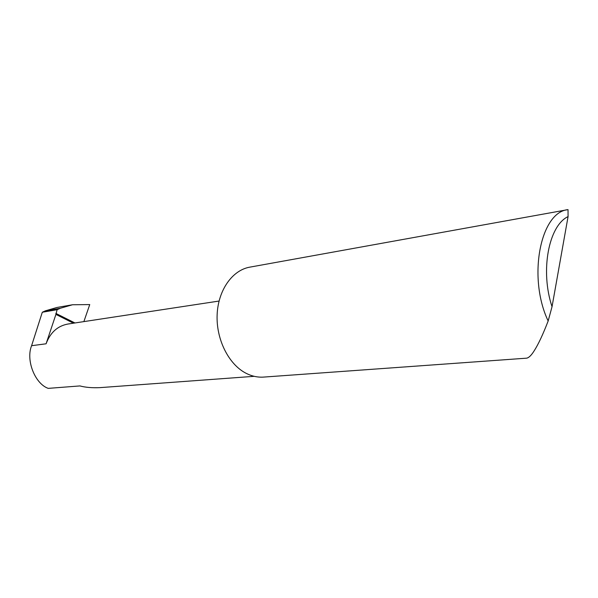 <?xml version="1.0" encoding="UTF-8"?>
<svg xmlns="http://www.w3.org/2000/svg" width="598" height="598" viewBox="0 0 598 598"><rect width="100%" height="100%" fill="white"/><g stroke="black" fill="none" stroke-linecap="round" stroke-linejoin="round"><path stroke-width="0.9" d="M73.457 323.189L55.913 314.413L46.091 343.79L31.597 345.704C25.677 360.16 34.968 383.759 48.221 388.371L79.9 385.927C85.424 387.414 92.122 387.982 99.993 387.631L254.21 376.321M567.846 209.659L249.919 267.127C232.428 270.064 218.165 290.03 217.141 314.585C216.028 339.118 228.496 364.152 245.8 373.137C251.616 376.164 257.514 377.48 263.486 377.099L526.733 358.157C528.909 357.701 531.368 355.287 534.119 350.906C538.297 344.403 542.977 334.432 548.157 320.991C527.511 277.636 540.315 211.946 568.018 209.629L568.07 216.611L552.036 306.714L548.157 320.991M31.597 345.704L42.301 312.246L45.388 310.833L60.398 308.239L72.493 304.763L56.847 307.492L45.388 310.833M83.87 321.604L89.745 304.576L72.493 304.763M55.913 314.413L57.124 309.704L60.398 308.239M57.124 309.704L42.301 312.246M219.055 301.048L67.866 324.041C57.558 325.947 50.299 332.533 46.091 343.79M568.07 216.611C548.665 225.596 540.046 270.879 552.036 306.714M55.823 313.389L74.944 322.965M55.846 314.369L73.472 323.189"/></g></svg>
